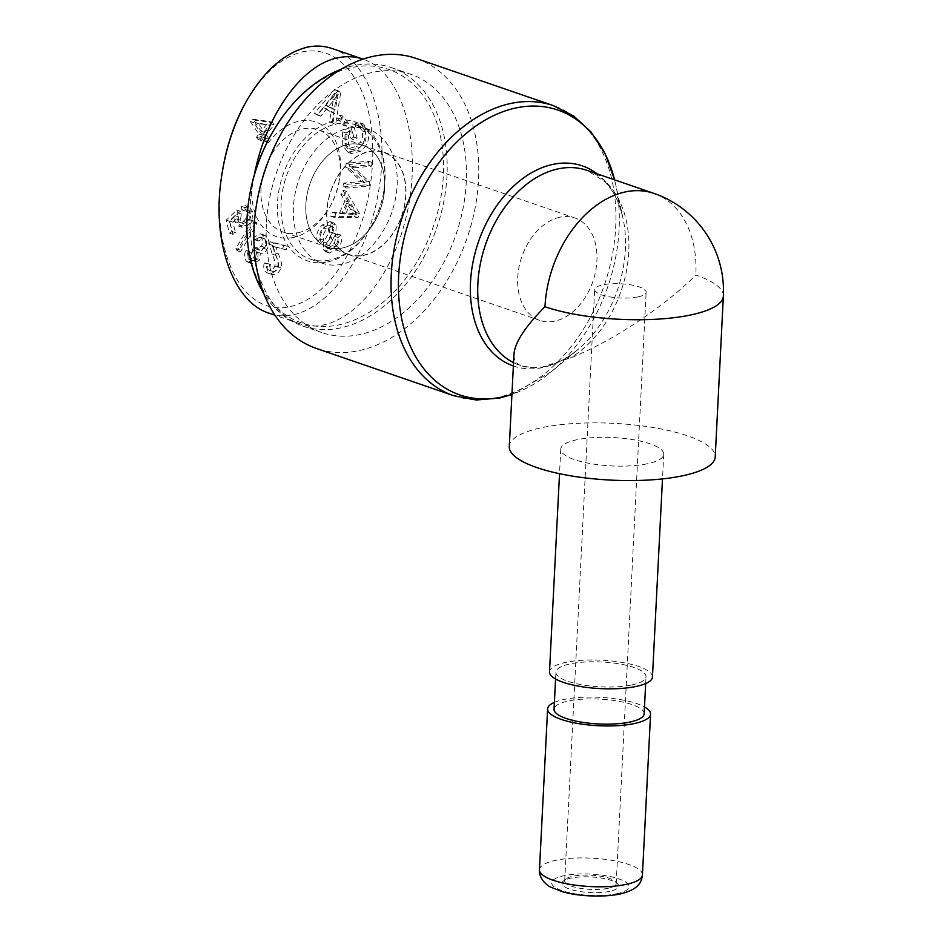 <?xml version="1.0" encoding="UTF-8"?>
<svg xmlns="http://www.w3.org/2000/svg" width="943" height="943" viewBox="0 0 943 943"><rect width="100%" height="100%" fill="white"/><g stroke="black" fill="none" stroke-linecap="round" stroke-linejoin="round"><path stroke-width="0.71" stroke-dasharray="4.71 3.54" d="M607.964 888.294A25.779 7.108 2.9 0 0 616.192 883.567A25.779 7.108 2.9 0 0 615.213 881.469A25.779 7.108 2.9 0 0 590.801 875.163A25.779 7.108 2.9 0 0 565.883 878.97A25.779 7.108 2.9 0 0 564.704 880.951A25.779 7.108 2.9 0 0 579.992 888.271A25.779 7.108 2.9 0 0 607.964 888.294M609.591 891.371A28.349 7.815 -177.1 0 1 575.195 890.64A28.349 7.815 -177.1 0 1 563.313 881.116A28.349 7.815 -177.1 0 1 590.719 876.931A28.349 7.815 -177.1 0 1 617.559 883.874A28.349 7.815 -177.1 0 1 609.591 891.371M637.928 296.915A25.779 7.108 2.9 0 0 646.144 292.189A25.779 7.108 2.9 0 0 620.765 283.784A25.779 7.108 2.9 0 0 594.668 289.584A25.779 7.108 2.9 0 0 609.956 296.892A25.779 7.108 2.9 0 0 637.928 296.915M554.39 702.37A51.547 14.204 -177.1 0 1 564.044 699.47A51.547 14.204 -177.1 0 1 644.493 706.944M644.14 713.804A45.099 12.436 2.9 0 0 599.724 699.117A45.099 12.436 2.9 0 0 554.048 709.242M631.645 684.96A45.099 12.436 2.9 0 0 646.026 676.697A45.099 12.436 2.9 0 0 601.599 661.998A45.099 12.436 2.9 0 0 555.922 672.135A45.099 12.436 2.9 0 0 582.691 684.936A45.099 12.436 2.9 0 0 631.645 684.96M652.45 677.015A51.547 14.204 2.9 0 0 621.873 662.387A51.547 14.204 2.9 0 0 565.93 662.351A51.547 14.204 2.9 0 0 549.498 671.805M647.299 463.779A51.547 14.204 -177.1 0 1 591.355 463.744A51.547 14.204 -177.1 0 1 560.779 449.116A51.547 14.204 -177.1 0 1 612.974 437.528A51.547 14.204 -177.1 0 1 663.742 454.326A51.547 14.204 -177.1 0 1 647.299 463.779M559.953 217.208A54.128 37.614 109 0 0 517.719 277.49A54.128 37.614 109 0 0 539.702 320.361A54.128 37.614 109 0 0 592.888 281.415A54.128 37.614 109 0 0 574.924 217.998A54.128 37.614 109 0 0 559.953 217.208M723.364 296.102A103.093 28.42 2.9 0 0 695.84 275.05C663.943 307.123 610.522 342.427 570.397 357.927L542.319 367.039L532.972 367.652L522.116 366.096C516.434 364.081 513.711 360.073 513.97 354.049M509.291 446.499A103.093 28.42 -177.1 0 1 613.693 423.336A103.093 28.42 -177.1 0 1 715.218 456.931M653.947 193.398A103.093 71.644 -71 0 1 695.84 275.05M416.205 58.431A153.355 106.571 -71 0 1 467.08 238.119A153.355 106.571 -71 0 1 316.4 348.45M326.702 211.762A54.128 37.614 109 0 0 348.698 254.622A54.128 37.614 109 0 0 401.871 215.688A54.128 37.614 109 0 0 383.919 152.259A54.128 37.614 109 0 0 326.702 211.762M326.891 211.715A53.857 37.425 109 0 0 348.78 254.374A53.857 37.425 109 0 0 401.694 215.629A53.857 37.425 109 0 0 383.825 152.518A53.857 37.425 109 0 0 326.891 211.715M305.862 204.478A53.857 37.425 109 0 0 327.751 247.137A53.857 37.425 109 0 0 380.666 208.391A53.857 37.425 109 0 0 362.796 145.281A53.857 37.425 109 0 0 305.862 204.478M248.964 199.444A134.024 93.145 109 0 0 247.207 216.796A134.024 93.145 109 0 0 368.595 312.699A134.024 93.145 109 0 0 429.289 105.451A134.024 93.145 109 0 0 271.348 134.389M340.777 69.452A136.605 94.937 -71 0 1 391.475 67.648A136.605 94.937 -71 0 1 436.798 227.699A136.605 94.937 -71 0 1 302.573 325.972A136.605 94.937 -71 0 1 263.734 293.356M266.362 224.422A136.605 94.937 109 0 0 321.858 332.608A136.605 94.937 109 0 0 456.07 234.335A136.605 94.937 109 0 0 410.759 74.273A136.605 94.937 109 0 0 266.362 224.422M348.721 128.165A70.878 49.26 -71 0 1 368.336 129.191A70.878 49.26 -71 0 1 395.459 198.832A70.878 49.26 -71 0 1 341.826 264.252A70.878 49.26 -71 0 1 322.211 263.227A70.878 49.26 -71 0 1 295.088 193.586A70.878 49.26 -71 0 1 348.721 128.165M347.896 144.503A53.857 37.425 109 0 0 307.123 194.305A53.857 37.425 109 0 0 327.881 247.184A53.857 37.425 109 0 0 342.651 247.915A53.857 37.425 109 0 0 383.388 198.289A53.857 37.425 109 0 0 362.925 145.328A53.857 37.425 109 0 0 347.896 144.503M266.916 124.181L261.199 131.313L255.129 122.46L270.417 125.384L264.7 132.527L258.63 123.663L270.417 125.384M255.129 122.46L258.63 123.663M261.199 131.313L264.7 132.527M265.926 138.232L262.708 133.529L270.629 123.651L269.109 121.435L252.076 119.101L250.237 121.399L258.948 134.106L256.484 137.183L258.005 139.399L260.468 136.322L263.686 141.026L265.926 138.232L269.439 139.434L266.221 134.731L274.142 124.853L272.621 122.637L255.588 120.315L253.75 122.602L262.46 135.32L259.997 138.385L261.506 140.601L263.969 137.537L267.187 142.228L269.439 139.434M263.686 141.026L267.187 142.228M260.468 136.322L263.969 137.537M258.005 139.399L261.506 140.601M256.484 137.183L259.997 138.385M258.948 134.106L262.46 135.32M250.237 121.399L253.75 122.602M252.076 119.101L255.588 120.315M269.109 121.435L272.621 122.637M270.629 123.651L274.142 124.853M262.708 133.529L266.221 134.731M253.089 237.565L254.869 239.828L260.091 237.023L261.164 237.683C263.097 239.864 263.144 242.716 261.341 246.217L256.272 249.046L253.867 246.653L252.771 249.907C254.775 251.698 255.046 254.174 253.573 257.333L249.471 259.561L248.433 258.912C246.795 257.427 246.724 254.952 248.233 251.486L245.864 250.201C243.848 255.14 244.178 258.901 246.842 261.494L248.669 262.614L255.694 259.184L256.555 251.828C259.054 252.854 261.352 251.663 263.462 248.245C266.162 243.046 265.914 238.65 262.72 235.031L260.751 233.817L253.089 237.565L256.59 238.768L258.37 241.031L263.592 238.225L264.665 238.885C266.598 241.078 266.657 243.919 264.842 247.42L259.773 250.249L257.368 247.856L256.272 251.109C258.276 252.913 258.547 255.388 257.074 258.535L252.983 260.763L251.934 260.115C250.296 258.63 250.225 256.154 251.746 252.689L249.365 251.416C247.361 256.343 247.679 260.115 250.343 262.696L252.182 263.816L259.207 260.386L260.457 253.196L256.555 251.828L260.056 253.03C262.555 254.056 264.865 252.865 266.963 249.459C269.674 244.261 269.427 239.852 266.221 236.233L264.252 235.031L256.59 238.768M245.864 250.201L249.365 251.416M248.233 251.486L251.746 252.689M252.418 249.636L255.918 250.85M253.867 246.653L257.368 247.856M254.869 239.828L258.37 241.031M241.243 206.34L241.832 209.876L245.062 209.417L247.172 212.14C247.832 215.688 246.512 218.729 243.2 221.299L239.298 222.23L236.893 219.035L237.86 212.823L236.787 210.03L226.226 220.108L229.397 233.145L231.954 231.424L229.408 220.968L234.901 215.605L234.748 221.487L238.367 226.037L243.789 224.882L248.41 219.342L249.365 210.678L245.675 205.692L241.243 206.34L244.744 207.554L245.333 211.091L248.563 210.619L250.673 213.342C251.345 216.89 250.013 219.943 246.712 222.501L242.799 223.432L240.406 220.238L241.361 214.026L240.288 211.232L229.727 221.322L232.909 234.359L235.455 232.626L232.909 222.171L238.402 216.807L238.249 222.689L241.868 227.239L247.29 226.084L251.911 220.544L252.877 211.892L249.188 206.894L244.744 207.554M234.901 215.605L238.402 216.807M229.408 220.968L232.909 222.171M231.954 231.424L235.455 232.626M229.397 233.145L232.909 234.359M226.226 220.108L229.727 221.322M236.787 210.03L240.288 211.232M237.86 212.823L241.361 214.026M241.832 209.876L245.333 211.091M334.671 93.227L331.759 108.622L325.311 105.05L334.671 93.227L338.183 94.441L335.26 109.824L328.824 106.253L338.183 94.441M325.311 105.05L328.824 106.253M333.315 99.192L336.828 100.394M331.759 108.622L335.26 109.824M332.101 123.203L337.288 90.988L334.576 89.491L314.373 113.372L317.225 114.952L323.19 107.643L331.134 112.052L329.449 121.73L335.614 124.405L340.788 92.19L338.077 90.693L317.874 114.575L320.738 116.166L326.702 108.858L334.647 113.254L332.95 122.932L335.614 124.405M329.449 121.73L332.95 122.932M331.134 112.052L334.647 113.254M323.19 107.643L326.702 108.858M317.225 114.952L320.738 116.166M314.373 113.372L317.874 114.575M334.576 89.491L338.077 90.693M337.288 90.988L340.788 92.19M351.114 138.798L353.66 136.971L350.666 126.067L342.686 131.82L342.238 144.904L347.967 152.353L356.89 150.114C363.951 144.585 366.521 137.584 364.599 129.12L360.014 122.755L355.311 123.203L355.44 126.775L358.929 126.48L362.147 130.853C363.138 135.674 362.477 139.517 360.179 142.369L356.112 146.471L348.922 148.534L344.879 143.242L345.044 134.118L349.04 131.242L351.114 138.798L354.615 140.012L357.161 138.173L354.179 127.281L346.187 133.022L345.751 146.106L351.468 153.556L360.391 151.316C367.464 145.788 370.033 138.786 368.112 130.323L363.515 123.969L358.811 124.405L358.953 127.977L362.43 127.682L365.66 132.067C366.65 136.876 365.99 140.719 363.68 143.572L359.613 147.674L352.434 149.737L348.38 144.444L348.556 135.32L352.541 132.444L354.615 140.012M349.04 131.242L352.541 132.444M345.044 134.118L348.556 135.32M360.179 142.369L363.68 143.572M355.44 126.775L358.953 127.977M355.311 123.203L358.811 124.405M342.686 131.82L346.187 133.022M350.666 126.067L354.179 127.281M353.66 136.971L357.161 138.173M317.744 241.396L320.29 239.003C318.828 235.526 319.83 231.801 323.296 227.829L328.753 225.082L330.109 226.285L329.496 231.778L323.602 242.009L323.414 249.671L325.818 251.781L333.504 248.209C337.971 243.082 339.232 238.308 337.276 233.876L334.706 236.316C336.003 239.286 335.178 242.386 332.231 245.581L327.15 248.233L325.995 247.196L325.689 244.461L332.29 232.673L332.714 223.856L330.121 221.593L322.011 225.153C316.848 231.023 315.422 236.434 317.744 241.396L321.245 242.61L323.791 240.217C322.341 236.728 323.343 233.004 326.797 229.031L332.254 226.296L333.61 227.487L333.009 232.992L327.103 243.223L326.926 250.873L329.331 252.995L337.016 249.412C341.484 244.284 342.733 239.51 340.777 235.078L338.219 237.518C339.504 240.5 338.678 243.589 335.743 246.795L330.651 249.435L329.496 248.398L329.201 245.663L335.802 233.888L336.215 225.059L333.633 222.807L325.524 226.367C320.349 232.226 318.923 237.648 321.245 242.61M325.689 244.461L329.201 245.663M334.706 236.316L338.219 237.518M337.276 233.876L340.777 235.078M323.602 242.009L327.103 243.223M329.496 231.778L333.009 232.992M320.29 239.003L323.791 240.217M353.33 213.448L342.144 212.717L346.494 203.205L353.33 213.448L356.831 214.65L345.645 213.931L349.994 204.419L356.831 214.65M346.494 203.205L349.994 204.419M349.051 212.859L352.564 214.061M342.144 212.717L345.645 213.931M330.781 216.277L354.427 216.513L356.254 212.505L342.757 190.085L340.824 194.305L345.008 200.871L339.645 212.611L332.573 212.352L330.781 216.277L334.282 217.479L357.927 217.727L359.754 213.719L346.258 191.288L344.325 195.507L348.509 202.085L343.146 213.813L336.073 213.554L334.282 217.479M332.573 212.352L336.073 213.554M339.645 212.611L343.146 213.813M345.008 200.871L348.509 202.085M340.824 194.305L344.325 195.507M342.757 190.085L346.258 191.288M356.254 212.505L359.754 213.719M354.427 216.513L357.927 217.727M343.323 186.879L365.719 184.852L366.202 180.785L350.49 166.593L368.076 165.001L368.524 161.206L346.128 163.233L345.645 167.3L361.358 181.492L343.771 183.083L343.323 186.879L346.824 188.081L369.22 186.054L369.703 181.987L353.99 167.795L371.577 166.216L372.025 162.42L349.629 164.436L349.146 168.502L364.858 182.694L347.272 184.286L346.824 188.081M343.771 183.083L347.272 184.286M361.358 181.492L364.858 182.694M345.645 167.3L349.146 168.502M346.128 163.233L349.629 164.436M368.524 161.206L372.025 162.42M368.076 165.001L371.577 166.216M350.49 166.593L353.99 167.795M366.202 180.785L369.703 181.987M365.719 184.852L369.22 186.054M342.745 125.03L344.938 122.13L339.621 115.011L337.417 117.91L342.745 125.03L346.246 126.232L348.439 123.333L343.122 116.225L340.93 119.113L346.246 126.232M337.417 117.91L340.93 119.113M339.621 115.011L343.122 116.225M344.938 122.13L348.439 123.333M252.382 220.497L235.88 248.504L237.058 250.626L253.561 222.619L252.382 220.497L255.895 221.711L239.381 249.718L240.559 251.84L257.074 223.833L255.895 221.711M253.561 222.619L257.074 223.833M237.058 250.626L240.559 251.84M235.88 248.504L239.381 249.718M264.17 263.026C262.967 268.779 264.382 272.185 268.437 273.258C272.739 273.883 275.721 271.678 277.383 266.645C278.751 263.957 277.914 259.337 274.861 252.795L272.503 246.111L286.259 249.836L287.297 246.335L273.47 242.94L273.022 245.545L275.58 255.211C278.35 261.058 279.234 265.077 278.22 267.293C277.136 270.405 275.321 271.796 272.763 271.443L269.262 270.24C266.716 269.474 265.938 267.164 266.94 263.297L264.17 263.026L267.682 264.24C266.468 269.981 267.883 273.399 271.938 274.46C276.24 275.085 279.222 272.881 280.896 267.847C282.252 265.16 281.415 260.539 278.374 253.997L276.004 247.314L286.259 249.836M272.503 246.111L276.004 247.314M271.278 274.272L267.765 273.069L271.278 274.272M266.94 263.297L270.441 264.5L267.682 264.24M282.747 248.634L283.784 245.133L269.969 241.726L269.521 244.331L272.079 253.997C274.849 259.844 275.721 263.875 274.708 266.079C273.635 269.203 271.82 270.582 269.262 270.24L272.763 271.443C270.217 270.688 269.439 268.366 270.441 264.5M269.521 244.331L273.022 245.545M269.969 241.726L273.47 242.94M283.784 245.133L287.297 246.335M221.475 177.437L221.711 175.728C213 231.707 229.514 284.562 257.604 301.383C287.002 319.936 327.751 297.257 351.562 246.842C376.316 197.57 379.876 126.716 359.696 86.815C345.468 59.291 326.467 47.61 302.668 51.782C280.908 57.169 261.647 74.544 244.874 103.919M293.261 237.471A60.564 42.093 -71 0 1 252.087 185.747A60.564 42.093 -71 0 1 303.505 120.539A60.564 42.093 -71 0 1 339.61 178.698A60.564 42.093 -71 0 1 330.026 206.517A60.564 42.093 -71 0 1 293.261 237.471M329.567 260.032A70.878 49.26 -71 0 1 309.941 259.007A70.878 49.26 -71 0 1 286.436 175.952A70.878 49.26 -71 0 1 356.077 124.959A70.878 49.26 -71 0 1 383.942 190.274A70.878 49.26 -71 0 1 372.108 224.682A70.878 49.26 -71 0 1 329.567 260.032M327.681 261.906A73.46 51.052 109 0 0 371.778 225.259A73.46 51.052 109 0 0 384.049 189.614A73.46 51.052 109 0 0 339.598 120.138A73.46 51.052 109 0 0 277.725 199.515A73.46 51.052 109 0 0 327.681 261.906M254.339 174.95C240.088 242.858 260.975 311.756 299.402 323.602C339.339 337.889 389.376 287.969 406.127 217.126C423.478 146.495 403.309 72.434 363.126 59.173L363.126 59.173M332.407 48.659C370.198 60.116 391.227 127.034 378.072 193.975C365.306 270.617 310.86 329.649 268.672 313.029M297.953 232.768A54.105 37.602 109 0 0 330.804 205.126A54.105 37.602 109 0 0 339.35 180.278A54.105 37.602 109 0 0 318.321 129.721A54.105 37.602 109 0 0 265.042 168.597A54.105 37.602 109 0 0 283.112 232.025A54.105 37.602 109 0 0 297.953 232.768M616.604 893.775A38.663 10.656 2.9 0 0 601.669 875.069A38.663 10.656 2.9 0 0 552.681 885.359A38.663 10.656 2.9 0 0 616.604 893.775M539.467 869.752A51.547 14.204 -177.1 0 1 591.662 858.165A51.547 14.204 -177.1 0 1 642.431 874.974M513.369 365.967A105.816 73.542 109 0 0 520.548 367.888A105.816 73.542 109 0 0 577.729 349.723A105.816 73.542 109 0 0 622.981 218.246A105.816 73.542 109 0 0 597.155 173.854M526.642 367.11A103.093 71.644 -71 0 1 519.77 365.283A103.093 71.644 -71 0 1 513.534 362.654M542.319 367.039C553.989 365.236 565.788 359.472 577.729 349.723L551.29 371.766A150.632 104.685 -71 0 0 615.696 184.604L614.588 179.854A150.632 104.685 -71 0 1 615.696 184.604L622.981 218.246C619.315 202.25 613.056 189.932 604.227 181.268L586.864 170.318A103.093 71.644 -71 0 1 628.415 256.885A103.093 71.644 -71 0 1 570.397 357.927M511.919 394.587L551.29 371.766A150.632 104.685 -71 0 1 511.931 394.304M453.583 395.659A153.355 106.571 109 0 0 604.263 285.328A153.355 106.571 109 0 0 553.388 105.64M262.72 235.031L266.221 236.233M263.462 248.245L266.963 249.459M255.694 259.184L259.207 260.386M246.842 261.494L250.343 262.696M248.433 258.912L251.934 260.115M253.573 257.333L257.074 258.535M252.771 249.907L256.272 251.109M255.082 248.315L258.582 249.518M261.341 246.217L264.842 247.42M261.164 237.683L264.665 238.885M249.365 210.678L252.877 211.892M248.41 219.342L251.911 220.544M243.789 224.882L247.29 226.084M234.748 221.487L238.249 222.689M236.893 219.035L240.406 220.238M243.2 221.299L246.712 222.501M247.172 212.14L250.673 213.342M330.769 98.343L334.27 99.545M344.879 143.242L348.38 144.444M356.112 146.471L359.613 147.674M362.147 130.853L365.66 132.067M364.599 129.12L368.112 130.323M356.89 150.114L360.391 151.316M342.238 144.904L345.751 146.106M322.011 225.153L325.524 226.367M332.714 223.856L336.215 225.059M332.29 232.673L335.802 233.888M325.995 247.196L329.496 248.398M332.231 245.581L335.743 246.795M333.504 248.209L337.016 249.412M323.414 249.671L326.926 250.873M330.109 226.285L333.61 227.487M323.296 227.829L326.797 229.031M350.348 209.205L353.849 210.407M274.861 252.795L278.374 253.997M277.383 266.645L280.896 267.847M274.708 266.079L278.22 267.293M272.079 253.997L275.58 255.211M565.883 878.97L563.313 881.116M615.213 881.469L617.559 883.874M616.192 883.567L646.144 292.189M564.704 880.951L594.668 289.584M645.672 683.569L646.026 676.697M555.58 678.995L555.922 672.135M560.779 449.116L559.529 473.692M663.742 454.326L662.493 478.903M522.116 366.096L532.972 367.652M348.698 254.622L539.702 320.361M383.919 152.259L574.924 217.998M327.751 247.137L348.78 254.374M362.796 145.281L383.825 152.518M302.573 325.972L321.858 332.608M391.475 67.648L410.759 74.273M264.252 235.031L260.751 233.817M252.182 263.816L248.669 262.614M252.983 260.763L249.471 259.561M259.773 250.249L256.272 249.046M263.592 238.225L260.091 237.023M249.188 206.894L245.675 205.692M241.868 227.239L238.367 226.037M242.799 223.432L239.298 222.23M248.563 210.619L245.062 209.417M352.434 149.737L348.922 148.534M362.43 127.682L358.929 126.48M363.515 123.969L360.014 122.755M351.468 153.556L347.967 152.353M333.633 222.807L330.121 221.593M330.651 249.435L327.15 248.233M329.331 252.995L325.818 251.781M332.254 226.296L328.753 225.082M383.942 190.274L384.049 189.614M309.941 259.007L322.211 263.227M356.077 124.959L368.336 129.191M299.379 323.59L274.92 315.174M339.35 180.278L339.61 178.698M330.804 205.126L330.026 206.517M362.925 145.328L318.321 129.721M327.881 247.184L283.112 232.025"/><path stroke-width="1.41" d="M644.493 706.944A51.547 14.204 -177.1 0 1 650.576 714.134A51.547 14.204 -177.1 0 1 634.144 723.587A51.547 14.204 -177.1 0 1 578.189 723.552A51.547 14.204 -177.1 0 1 547.612 708.924A51.547 14.204 -177.1 0 1 554.39 702.37M555.58 678.995L554.048 709.242A45.099 12.436 2.9 0 0 580.805 722.043A45.099 12.436 2.9 0 0 629.759 722.079A45.099 12.436 2.9 0 0 644.14 713.804L645.672 683.569M559.529 473.692L549.498 671.805A51.547 14.204 2.9 0 0 580.075 686.433A51.547 14.204 2.9 0 0 636.018 686.469A51.547 14.204 2.9 0 0 652.45 677.015L662.493 478.903M690.5 315.009A103.093 28.42 2.9 0 0 723.364 296.102L715.218 456.931A103.093 28.42 -177.1 0 1 682.355 475.838A103.093 28.42 -177.1 0 1 570.456 475.767A103.093 28.42 -177.1 0 1 509.291 446.499L513.97 354.049C514.984 342.321 525.31 326.549 544.971 306.723A103.093 28.42 2.9 0 0 690.5 315.009M544.971 306.723A103.093 71.644 -71 0 1 653.947 193.398L586.864 170.318A103.093 71.644 -71 0 0 487.225 239.911A103.093 71.644 -71 0 0 513.534 362.654M254.103 227.004A153.355 106.571 -71 0 1 416.205 58.431L553.388 105.64A153.355 106.571 109 0 0 391.274 274.213A153.355 106.571 109 0 0 453.583 395.659L316.4 348.45A153.355 106.571 -71 0 1 254.103 227.004M271.678 133.8L271.348 134.389A134.024 93.145 109 0 0 248.964 199.444L248.858 200.105A136.605 94.937 -71 0 1 271.678 133.8A136.605 94.937 -71 0 1 340.777 69.452M263.734 293.356A136.605 94.937 -71 0 1 247.078 217.798A136.605 94.937 -71 0 1 248.858 200.105M274.92 315.174L268.684 313.029C233.227 301.925 211.456 241.184 221.475 177.437C225.46 149.925 233.487 124.995 245.581 102.646L244.874 103.919C233.334 125.183 225.613 149.124 221.711 175.728M363.02 59.138C355.016 56.427 346.682 55.979 338.03 57.771C301.949 64.572 265.714 115.294 254.339 174.95M245.581 102.646C263.286 71.538 283.867 53.032 307.324 47.15C316.011 45.347 324.368 45.842 332.407 48.659M625.999 884.428A51.547 14.204 -177.1 0 1 570.043 884.381A51.547 14.204 -177.1 0 1 539.467 869.752C538.724 878.239 546.681 885.465 550.83 887.174L562.146 891.642C576.762 896.015 601.846 897.736 619.881 894.023C637.633 889.874 641.558 882.99 642.431 874.974A51.547 14.204 -177.1 0 1 625.999 884.428M597.155 173.854A105.816 73.542 109 0 0 517.094 183.036A105.816 73.542 109 0 0 470.51 282.205A105.816 73.542 109 0 0 513.369 365.967M511.931 394.304A150.632 104.685 -71 0 1 398.665 275.639A150.632 104.685 -71 0 1 496.324 114.386A150.632 104.685 -71 0 1 614.588 179.854L605.206 153.909L591.167 132.114L573.827 116.095L553.388 105.64M547.612 708.924L539.467 869.752M650.576 714.134L642.431 874.974M723.364 296.102A103.093 103.093 0 0 0 653.947 193.398M511.919 394.587L499.66 398.04L476.132 399.997L453.583 395.659M363.126 59.173L332.431 48.612"/></g></svg>
